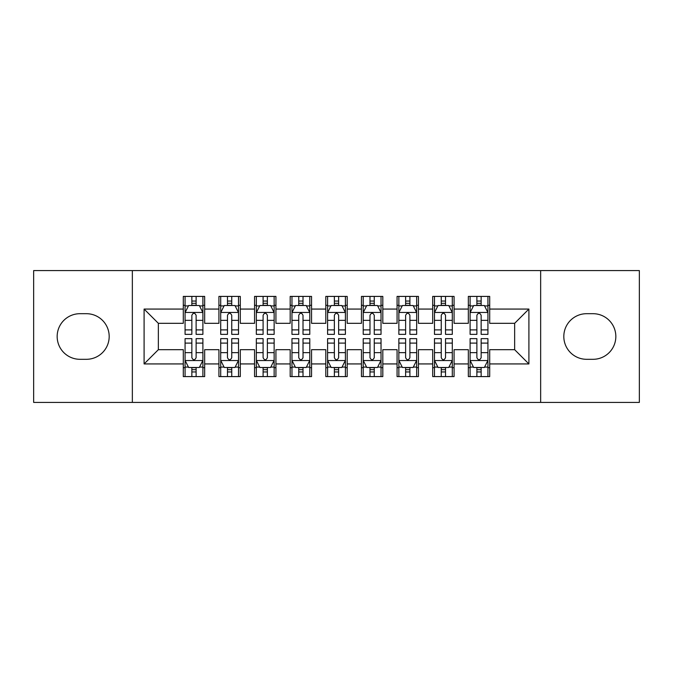 <?xml version="1.0" encoding="UTF-8"?>
<svg xmlns="http://www.w3.org/2000/svg" width="673" height="673" viewBox="0 0 673 673"><rect width="100%" height="100%" fill="white"/><g stroke="black" fill="none" stroke-linecap="round" stroke-linejoin="round"><path stroke-width="1.01" d="M540.655 402.412L639.35 402.412L639.35 270.588L540.655 270.588L540.655 402.412L132.345 402.412L132.345 270.588L33.65 270.588L33.65 402.412L132.345 402.412M540.655 270.588L132.345 270.588M144.098 363.933L144.098 309.067L183.292 309.067L183.292 323.318L158.357 323.318L158.357 349.682L144.098 363.933L183.292 363.933L183.292 376.586L204.668 376.586L204.668 363.933L218.927 363.933L218.927 376.586L240.303 376.586L240.303 363.933L254.554 363.933L254.554 376.586L275.93 376.586L275.93 363.933L290.181 363.933L290.181 376.586L311.557 376.586L311.557 363.933L325.808 363.933L325.808 376.586L347.192 376.586L347.192 363.933L361.443 363.933L361.443 376.586L382.819 376.586L382.819 363.933L397.07 363.933L397.07 376.586L418.446 376.586L418.446 363.933L432.697 363.933L432.697 376.586L454.073 376.586L454.073 363.933L468.332 363.933L468.332 376.586L489.708 376.586L489.708 349.682L514.643 349.682L514.643 323.318L489.708 323.318L489.708 309.067L528.902 309.067L528.902 363.933L489.708 363.933M489.708 309.067L489.708 296.414L468.332 296.414L468.332 309.067L454.073 309.067L454.073 296.414L432.697 296.414L432.697 309.067L418.446 309.067L418.446 296.414L397.07 296.414L397.07 309.067L382.819 309.067L382.819 296.414L361.443 296.414L361.443 309.067L347.192 309.067L347.192 296.414L325.808 296.414L325.808 309.067L311.557 309.067L311.557 296.414L290.181 296.414L290.181 309.067L275.93 309.067L275.93 296.414L254.554 296.414L254.554 309.067L240.303 309.067L240.303 296.414L218.927 296.414L218.927 309.067L204.668 309.067L204.668 296.414L183.292 296.414L183.292 309.067M454.073 363.933L454.073 349.682L468.332 349.682L468.332 363.933M528.902 309.067L514.643 323.318M418.446 363.933L418.446 349.682L432.697 349.682L432.697 363.933M468.332 309.067L468.332 323.318L454.073 323.318L454.073 309.067M382.819 363.933L382.819 349.682L397.07 349.682L397.07 363.933M432.697 309.067L432.697 323.318L418.446 323.318L418.446 309.067M347.192 363.933L347.192 349.682L361.443 349.682L361.443 363.933M397.07 309.067L397.07 323.318L382.819 323.318L382.819 309.067M311.557 363.933L311.557 349.682L325.808 349.682L325.808 363.933M361.443 309.067L361.443 323.318L347.192 323.318L347.192 309.067M275.93 363.933L275.93 349.682L290.181 349.682L290.181 363.933M325.808 309.067L325.808 323.318L311.557 323.318L311.557 309.067M240.303 363.933L240.303 349.682L254.554 349.682L254.554 363.933M290.181 309.067L290.181 323.318L275.93 323.318L275.93 309.067M204.668 363.933L204.668 349.682L218.927 349.682L218.927 363.933M254.554 309.067L254.554 323.318L240.303 323.318L240.303 309.067M158.357 349.682L183.292 349.682L183.292 363.933M218.927 309.067L218.927 323.318L204.668 323.318L204.668 309.067M468.332 305.323L470.107 305.323M487.925 305.323L489.708 305.323M432.697 305.323L434.48 305.323M452.298 305.323L454.073 305.323M397.07 305.323L398.853 305.323M416.663 305.323L418.446 305.323M361.443 305.323L363.218 305.323M381.036 305.323L382.819 305.323M325.808 305.323L327.591 305.323M345.409 305.323L347.192 305.323M290.181 305.323L291.964 305.323M309.782 305.323L311.557 305.323M254.554 305.323L256.337 305.323M274.147 305.323L275.93 305.323M218.927 305.323L220.702 305.323M238.52 305.323L240.303 305.323M183.292 305.323L185.075 305.323M202.893 305.323L204.668 305.323M183.292 367.677L185.075 367.677M202.893 367.677L204.668 367.677M218.927 367.677L220.702 367.677M238.52 367.677L240.303 367.677M254.554 367.677L256.337 367.677M274.147 367.677L275.93 367.677M290.181 367.677L291.964 367.677M309.782 367.677L311.557 367.677M325.808 367.677L327.591 367.677M345.409 367.677L347.192 367.677M361.443 367.677L363.218 367.677M381.036 367.677L382.819 367.677M397.07 367.677L398.853 367.677M416.663 367.677L418.446 367.677M432.697 367.677L434.48 367.677M452.298 367.677L454.073 367.677M468.332 367.677L470.107 367.677M487.925 367.677L489.708 367.677M144.098 309.067L158.357 323.318M514.643 349.682L528.902 363.933M79.969 313.694A22.806 22.806 0 0 0 57.163 336.5A22.806 22.806 0 0 0 79.969 359.306L86.38 359.306A22.806 22.806 0 0 0 109.186 336.5A22.806 22.806 0 0 0 86.38 313.694L79.969 313.694M593.031 359.306A22.806 22.806 0 0 0 615.837 336.5A22.806 22.806 0 0 0 593.031 313.694L586.62 313.694A22.806 22.806 0 0 0 563.814 336.5A22.806 22.806 0 0 0 586.62 359.306L593.031 359.306M196.121 301.05L191.847 301.05M202.893 329.896L196.121 329.896L196.121 334.363L202.893 334.363L202.893 312.625L199.326 305.5L188.642 305.5L185.075 312.625L185.075 334.363L191.847 334.363L191.847 329.896L185.075 329.896M185.075 312.625L185.075 296.414M202.893 312.625L202.893 296.414M191.847 305.5L191.847 296.414M196.121 296.414L196.121 305.5M196.121 329.896L196.121 315.301C194.699 312.558 193.269 312.558 191.847 315.301L191.847 329.896M196.121 305.323L191.847 305.323M191.847 371.95L196.121 371.95M185.075 343.104L191.847 343.104L191.847 338.637L185.075 338.637L185.075 360.375L188.642 367.5L199.326 367.5L202.893 360.375L202.893 338.637L196.121 338.637L196.121 343.104L202.893 343.104M202.893 360.375L202.893 376.586M185.075 360.375L185.075 376.586M196.121 367.5L196.121 376.586M191.847 376.586L191.847 367.5M191.847 343.104L191.847 357.7C193.269 360.442 194.69 360.442 196.121 357.7L196.121 343.104M191.847 367.677L196.121 367.677M231.748 301.05L227.474 301.05M238.52 329.896L231.748 329.896L231.748 334.363L238.52 334.363L238.52 312.625L234.953 305.5L224.269 305.5L220.702 312.625L220.702 334.363L227.474 334.363L227.474 329.896L220.702 329.896M220.702 312.625L220.702 296.414M238.52 312.625L238.52 296.414M227.474 305.5L227.474 296.414M231.748 296.414L231.748 305.5M231.748 329.896L231.748 315.301C230.326 312.558 228.904 312.558 227.474 315.301L227.474 329.896M231.748 305.323L227.474 305.323M267.383 301.05L263.101 301.05M274.147 329.896L267.383 329.896L267.383 334.363L274.147 334.363L274.147 312.625L270.588 305.5L259.896 305.5L256.337 312.625L256.337 334.363L263.101 334.363L263.101 329.896L256.337 329.896M256.337 312.625L256.337 296.414M274.147 312.625L274.147 296.414M263.101 305.5L263.101 296.414M267.383 296.414L267.383 305.5M267.383 329.896L267.383 315.301C265.953 312.558 264.531 312.558 263.101 315.301L263.101 329.896M267.383 305.323L263.101 305.323M227.474 371.95L231.748 371.95M220.702 343.104L227.474 343.104L227.474 338.637L220.702 338.637L220.702 360.375L224.269 367.5L234.953 367.5L238.52 360.375L238.52 338.637L231.748 338.637L231.748 343.104L238.52 343.104M238.52 360.375L238.52 376.586M220.702 360.375L220.702 376.586M231.748 367.5L231.748 376.586M227.474 376.586L227.474 367.5M227.474 343.104L227.474 357.7C228.896 360.442 230.326 360.442 231.748 357.7L231.748 343.104M227.474 367.677L231.748 367.677M263.101 371.95L267.383 371.95M256.337 343.104L263.101 343.104L263.101 338.637L256.337 338.637L256.337 360.375L259.896 367.5L270.588 367.5L274.147 360.375L274.147 338.637L267.383 338.637L267.383 343.104L274.147 343.104M274.147 360.375L274.147 376.586M256.337 360.375L256.337 376.586M267.383 367.5L267.383 376.586M263.101 376.586L263.101 367.5M263.101 343.104L263.101 357.7C264.523 360.442 265.953 360.442 267.383 357.7L267.383 343.104M263.101 367.677L267.383 367.677M303.01 301.05L298.736 301.05M309.782 329.896L303.01 329.896L303.01 334.363L309.782 334.363L309.782 312.625L306.215 305.5L295.523 305.5L291.964 312.625L291.964 334.363L298.736 334.363L298.736 329.896L291.964 329.896M291.964 312.625L291.964 296.414M309.782 312.625L309.782 296.414M298.736 305.5L298.736 296.414M303.01 296.414L303.01 305.5M303.01 329.896L303.01 315.301C301.588 312.558 300.158 312.558 298.736 315.301L298.736 329.896M303.01 305.323L298.736 305.323M338.637 301.05L334.363 301.05M345.409 329.896L338.637 329.896L338.637 334.363L345.409 334.363L345.409 312.625L341.842 305.5L331.158 305.5L327.591 312.625L327.591 334.363L334.363 334.363L334.363 329.896L327.591 329.896M327.591 312.625L327.591 296.414M345.409 312.625L345.409 296.414M334.363 305.5L334.363 296.414M338.637 296.414L338.637 305.5M338.637 329.896L338.637 315.301C337.215 312.558 335.793 312.558 334.363 315.301L334.363 329.896M338.637 305.323L334.363 305.323M298.736 371.95L303.01 371.95M291.964 343.104L298.736 343.104L298.736 338.637L291.964 338.637L291.964 360.375L295.523 367.5L306.215 367.5L309.782 360.375L309.782 338.637L303.01 338.637L303.01 343.104L309.782 343.104M309.782 360.375L309.782 376.586M291.964 360.375L291.964 376.586M303.01 367.5L303.01 376.586M298.736 376.586L298.736 367.5M298.736 343.104L298.736 357.7C300.158 360.442 301.58 360.442 303.01 357.7L303.01 343.104M298.736 367.677L303.01 367.677M334.363 371.95L338.637 371.95M327.591 343.104L334.363 343.104L334.363 338.637L327.591 338.637L327.591 360.375L331.158 367.5L341.842 367.5L345.409 360.375L345.409 338.637L338.637 338.637L338.637 343.104L345.409 343.104M345.409 360.375L345.409 376.586M327.591 360.375L327.591 376.586M338.637 367.5L338.637 376.586M334.363 376.586L334.363 367.5M334.363 343.104L334.363 357.7C335.785 360.442 337.207 360.442 338.637 357.7L338.637 343.104M334.363 367.677L338.637 367.677M374.264 301.05L369.99 301.05M381.036 329.896L374.264 329.896L374.264 334.363L381.036 334.363L381.036 312.625L377.477 305.5L366.785 305.5L363.218 312.625L363.218 334.363L369.99 334.363L369.99 329.896L363.218 329.896M363.218 312.625L363.218 296.414M381.036 312.625L381.036 296.414M369.99 305.5L369.99 296.414M374.264 296.414L374.264 305.5M374.264 329.896L374.264 315.301C372.842 312.558 371.42 312.558 369.99 315.301L369.99 329.896M374.264 305.323L369.99 305.323M369.99 371.95L374.264 371.95M363.218 343.104L369.99 343.104L369.99 338.637L363.218 338.637L363.218 360.375L366.785 367.5L377.477 367.5L381.036 360.375L381.036 338.637L374.264 338.637L374.264 343.104L381.036 343.104M381.036 360.375L381.036 376.586M363.218 360.375L363.218 376.586M374.264 367.5L374.264 376.586M369.99 376.586L369.99 367.5M369.99 343.104L369.99 357.7C371.412 360.442 372.842 360.442 374.264 357.7L374.264 343.104M369.99 367.677L374.264 367.677M409.899 301.05L405.617 301.05M416.663 329.896L409.899 329.896L409.899 334.363L416.663 334.363L416.663 312.625L413.104 305.5L402.412 305.5L398.853 312.625L398.853 334.363L405.617 334.363L405.617 329.896L398.853 329.896M398.853 312.625L398.853 296.414M416.663 312.625L416.663 296.414M405.617 305.5L405.617 296.414M409.899 296.414L409.899 305.5M409.899 329.896L409.899 315.301C408.477 312.558 407.047 312.558 405.617 315.301L405.617 329.896M409.899 305.323L405.617 305.323M405.617 371.95L409.899 371.95M398.853 343.104L405.617 343.104L405.617 338.637L398.853 338.637L398.853 360.375L402.412 367.5L413.104 367.5L416.663 360.375L416.663 338.637L409.899 338.637L409.899 343.104L416.663 343.104M416.663 360.375L416.663 376.586M398.853 360.375L398.853 376.586M409.899 367.5L409.899 376.586M405.617 376.586L405.617 367.5M405.617 343.104L405.617 357.7C407.047 360.442 408.469 360.442 409.899 357.7L409.899 343.104M405.617 367.677L409.899 367.677M445.526 301.05L441.252 301.05M452.298 329.896L445.526 329.896L445.526 334.363L452.298 334.363L452.298 312.625L448.731 305.5L438.047 305.5L434.48 312.625L434.48 334.363L441.252 334.363L441.252 329.896L434.48 329.896M434.48 312.625L434.48 296.414M452.298 312.625L452.298 296.414M441.252 305.5L441.252 296.414M445.526 296.414L445.526 305.5M445.526 329.896L445.526 315.301C444.104 312.558 442.674 312.558 441.252 315.301L441.252 329.896M445.526 305.323L441.252 305.323M441.252 371.95L445.526 371.95M434.48 343.104L441.252 343.104L441.252 338.637L434.48 338.637L434.48 360.375L438.047 367.5L448.731 367.5L452.298 360.375L452.298 338.637L445.526 338.637L445.526 343.104L452.298 343.104M452.298 360.375L452.298 376.586M434.48 360.375L434.48 376.586M445.526 367.5L445.526 376.586M441.252 376.586L441.252 367.5M441.252 343.104L441.252 357.7C442.674 360.442 444.096 360.442 445.526 357.7L445.526 343.104M441.252 367.677L445.526 367.677M481.153 301.05L476.879 301.05M487.925 329.896L481.153 329.896L481.153 334.363L487.925 334.363L487.925 312.625L484.358 305.5L473.674 305.5L470.107 312.625L470.107 334.363L476.879 334.363L476.879 329.896L470.107 329.896M470.107 312.625L470.107 296.414M487.925 312.625L487.925 296.414M476.879 305.5L476.879 296.414M481.153 296.414L481.153 305.5M481.153 329.896L481.153 315.301C479.731 312.558 478.31 312.558 476.879 315.301L476.879 329.896M481.153 305.323L476.879 305.323M476.879 371.95L481.153 371.95M470.107 343.104L476.879 343.104L476.879 338.637L470.107 338.637L470.107 360.375L473.674 367.5L484.358 367.5L487.925 360.375L487.925 338.637L481.153 338.637L481.153 343.104L487.925 343.104M487.925 360.375L487.925 376.586M470.107 360.375L470.107 376.586M481.153 367.5L481.153 376.586M476.879 376.586L476.879 367.5M476.879 343.104L476.879 357.7C478.301 360.442 479.731 360.442 481.153 357.7L481.153 343.104M476.879 367.677L481.153 367.677M202.8 312.449L185.168 312.449M185.075 305.929L188.423 305.929M199.544 305.929L202.893 305.929M191.847 320.348L185.075 320.348M202.893 320.348L196.121 320.348M196.121 303.313L191.847 303.313M185.168 360.551L202.8 360.551M202.893 367.071L199.544 367.071M188.423 367.071L185.075 367.071M196.121 352.652L202.893 352.652M185.075 352.652L191.847 352.652M191.847 369.687L196.121 369.687M238.427 312.449L220.794 312.449M220.702 305.929L224.05 305.929M235.171 305.929L238.52 305.929M227.474 320.348L220.702 320.348M238.52 320.348L231.748 320.348M231.748 303.313L227.474 303.313M274.062 312.449L256.421 312.449M256.337 305.929L259.685 305.929M270.798 305.929L274.147 305.929M263.101 320.348L256.337 320.348M274.147 320.348L267.383 320.348M267.383 303.313L263.101 303.313M220.794 360.551L238.427 360.551M238.52 367.071L235.171 367.071M224.05 367.071L220.702 367.071M231.748 352.652L238.52 352.652M220.702 352.652L227.474 352.652M227.474 369.687L231.748 369.687M256.421 360.551L274.062 360.551M274.147 367.071L270.798 367.071M259.685 367.071L256.337 367.071M267.383 352.652L274.147 352.652M256.337 352.652L263.101 352.652M263.101 369.687L267.383 369.687M309.689 312.449L292.048 312.449M291.964 305.929L295.312 305.929M306.425 305.929L309.782 305.929M298.736 320.348L291.964 320.348M309.782 320.348L303.01 320.348M303.01 303.313L298.736 303.313M345.316 312.449L327.684 312.449M327.591 305.929L330.939 305.929M342.061 305.929L345.409 305.929M334.363 320.348L327.591 320.348M345.409 320.348L338.637 320.348M338.637 303.313L334.363 303.313M292.048 360.551L309.689 360.551M309.782 367.071L306.425 367.071M295.312 367.071L291.964 367.071M303.01 352.652L309.782 352.652M291.964 352.652L298.736 352.652M298.736 369.687L303.01 369.687M327.684 360.551L345.316 360.551M345.409 367.071L342.061 367.071M330.939 367.071L327.591 367.071M338.637 352.652L345.409 352.652M327.591 352.652L334.363 352.652M334.363 369.687L338.637 369.687M380.952 312.449L363.311 312.449M363.218 305.929L366.575 305.929M377.688 305.929L381.036 305.929M369.99 320.348L363.218 320.348M381.036 320.348L374.264 320.348M374.264 303.313L369.99 303.313M363.311 360.551L380.952 360.551M381.036 367.071L377.688 367.071M366.575 367.071L363.218 367.071M374.264 352.652L381.036 352.652M363.218 352.652L369.99 352.652M369.99 369.687L374.264 369.687M416.579 312.449L398.938 312.449M398.853 305.929L402.202 305.929M413.315 305.929L416.663 305.929M405.617 320.348L398.853 320.348M416.663 320.348L409.899 320.348M409.899 303.313L405.617 303.313M398.938 360.551L416.579 360.551M416.663 367.071L413.315 367.071M402.202 367.071L398.853 367.071M409.899 352.652L416.663 352.652M398.853 352.652L405.617 352.652M405.617 369.687L409.899 369.687M452.206 312.449L434.573 312.449M434.48 305.929L437.829 305.929M448.95 305.929L452.298 305.929M441.252 320.348L434.48 320.348M452.298 320.348L445.526 320.348M445.526 303.313L441.252 303.313M434.573 360.551L452.206 360.551M452.298 367.071L448.95 367.071M437.829 367.071L434.48 367.071M445.526 352.652L452.298 352.652M434.48 352.652L441.252 352.652M441.252 369.687L445.526 369.687M487.832 312.449L470.2 312.449M470.107 305.929L473.455 305.929M484.577 305.929L487.925 305.929M476.879 320.348L470.107 320.348M487.925 320.348L481.153 320.348M481.153 303.313L476.879 303.313M470.2 360.551L487.832 360.551M487.925 367.071L484.577 367.071M473.455 367.071L470.107 367.071M481.153 352.652L487.925 352.652M470.107 352.652L476.879 352.652M476.879 369.687L481.153 369.687"/></g></svg>
